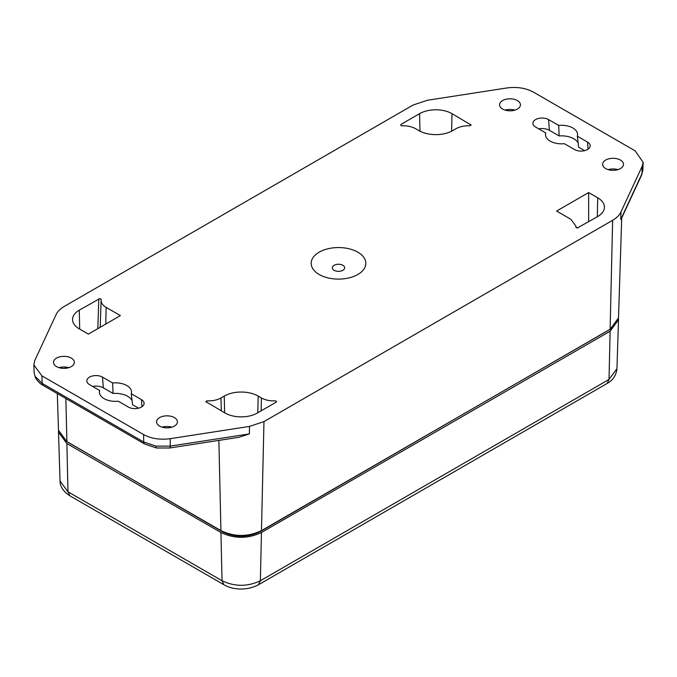 <?xml version="1.0" encoding="UTF-8"?>
<svg xmlns="http://www.w3.org/2000/svg" width="677" height="677" viewBox="0 0 677 677"><rect width="100%" height="100%" fill="white"/><g stroke="black" fill="none" stroke-linecap="round" stroke-linejoin="round"><path stroke-width="1.02" d="M611.966 328.15L259.85 531.8C247.418 537.699 234.995 537.699 222.564 531.8L65.034 440.499M97.826 328.641L98.791 298.87L99.807 298.642L101.118 299.496L100.213 327.262M100.704 311.318L100.602 314.365M100.907 298.997L101.118 299.496C100.788 302.543 102.455 305.166 106.128 307.366L120.396 315.609L88.357 334.108L79.277 328.861A22.933 13.244 180 0 1 72.566 319.747A22.933 13.244 180 0 1 79.277 310.142L99.739 298.642M206.282 402.189L205.884 401.605L207.357 400.852C212.637 401.038 217.182 400.073 220.998 397.958L224.239 396.087A23.991 13.853 180 0 1 258.165 396.087L261.415 397.958C265.223 400.073 269.776 401.038 275.048 400.852L276.081 401.055L276.131 402.189L257.421 412.995A22.933 13.244 180 0 1 224.992 412.995L205.884 401.647M276.081 401.055L276.521 401.732M275.048 400.852L276.03 401.021M206.502 400.97L207.357 400.852M578.209 227.785L576.093 227.658L575.932 226.169L570.872 219.297L556.604 211.055L588.643 192.556L597.723 197.794A22.933 13.244 180 0 1 604.434 207.399A22.933 13.244 180 0 1 597.723 216.522L577.261 228.022M588.643 221.76L588.643 192.556M470.718 124.466L471.116 125.067L469.635 125.812C464.363 125.626 459.818 126.582 456.002 128.698L452.761 130.576A23.991 13.853 180 0 1 418.835 130.576L415.585 128.698C411.777 126.582 407.224 125.626 401.952 125.812L400.919 125.609L400.869 124.466L419.579 113.668A22.933 13.244 180 0 1 452.008 113.668L471.116 125.017M400.919 125.609L400.869 124.466M401.952 125.812L400.97 125.634M621.731 217.334L618.507 317.936L610.121 329.327L261.466 530.624C247.96 537.039 234.454 537.039 220.939 530.624L66.879 441.675L58.493 430.284L57.317 393.591M162.065 427.153A11.391 6.575 180 0 1 171.916 427.153M59.009 367.653A11.391 6.575 180 0 1 68.859 367.653M138.557 408.197L132.548 404.728L131.262 393.735A16.053 9.266 0 0 0 131.482 391.526A16.053 9.266 0 0 0 112.636 382.979L102.489 377.123L103.344 387.862A10.375 5.991 0 0 0 92.664 386.432M132.074 400.632A17.255 9.96 0 0 0 113.051 393.472L103.344 387.862M610.121 329.327L612.626 220.304C616.662 217.943 619.438 215.168 620.953 211.977L642.219 166.161L643.15 162.37L635.102 150.819L533.383 92.089C525.784 88.01 516.923 86.639 506.811 87.976L427.449 100.255L413.029 105.07L64.374 306.359C60.338 308.712 57.562 311.488 56.047 314.687L34.781 360.502L33.85 364.945L34.121 372.502L35.052 376.285L42.177 383.394L143.693 442.005L156.023 446.126L170.265 446.109A4.587 0.973 81.2 0 1 169.775 447.988L238.837 437.308L249.348 433.923L249.551 426.4L263.971 421.593L261.466 530.624M71.305 366.604A10.426 6.017 180 0 1 59.703 367.856A10.426 6.017 180 0 1 53.517 362.051A10.426 6.017 180 0 1 56.563 358.091A10.426 6.017 180 0 1 67.683 356.737A10.426 6.017 180 0 1 74.343 362.051A10.426 6.017 180 0 1 71.305 366.604M174.361 426.104A10.426 6.017 180 0 1 162.768 427.356A10.426 6.017 180 0 1 156.582 421.551A10.426 6.017 180 0 1 159.62 417.591A10.426 6.017 180 0 1 170.739 416.237A10.426 6.017 180 0 1 177.408 421.551A10.426 6.017 180 0 1 174.361 426.104M33.85 364.945L41.898 375.845L143.617 434.566C151.216 438.654 160.077 440.025 170.189 438.679L170.265 446.109L249.348 433.923M249.348 433.881L249.551 426.408M642.871 170.02L641.678 174.937A4.587 3.613 -155.1 0 0 641.948 173.786L642.879 170.02L643.15 162.37M170.189 438.679L249.551 426.4M141.975 406.725L141.408 399.591A9.173 5.298 180 0 1 144.074 403.01A9.173 5.298 180 0 1 141.408 407.08A9.173 5.298 180 0 1 128.435 407.08L118.289 401.224A16.053 9.266 0 0 1 99.443 391.526A16.053 9.266 0 0 1 99.663 390.468L89.516 384.612A9.173 5.298 180 0 1 86.851 380.542A9.173 5.298 180 0 1 89.516 377.123A9.173 5.298 180 0 1 102.489 377.123M141.408 399.591L131.262 393.735M113.051 393.472L112.636 382.979M99.426 392.533L99.663 390.468M505.084 110.114A11.391 6.575 180 0 1 514.935 110.114M608.141 169.614A11.391 6.575 180 0 1 617.991 169.614M559.126 135.933L558.711 125.44L548.565 119.584L549.419 130.322L559.126 135.933A17.255 9.96 180 0 1 578.15 143.092M549.419 130.322A10.375 5.991 0 0 0 538.74 128.884M584.632 150.658L578.623 147.188L577.337 136.195A16.053 9.266 0 0 0 577.557 133.987A16.053 9.266 0 0 0 558.711 125.44M517.38 109.065A10.426 6.017 180 0 1 505.778 110.309A10.426 6.017 180 0 1 499.592 104.512A10.426 6.017 180 0 1 502.639 100.551A10.426 6.017 180 0 1 513.758 99.197A10.426 6.017 180 0 1 520.418 104.512A10.426 6.017 180 0 1 517.38 109.065M620.437 168.565A10.426 6.017 180 0 1 608.843 169.817A10.426 6.017 180 0 1 602.657 164.012A10.426 6.017 180 0 1 605.695 160.051A10.426 6.017 180 0 1 616.815 158.697A10.426 6.017 180 0 1 623.483 164.012A10.426 6.017 180 0 1 620.437 168.565M588.051 149.185L587.484 142.052A9.173 5.298 180 0 1 590.149 145.47A9.173 5.298 180 0 1 587.484 149.541A9.173 5.298 180 0 1 574.511 149.541L564.364 143.685A16.053 9.266 0 0 1 545.518 133.987A16.053 9.266 0 0 1 545.738 132.929L535.592 127.073A9.173 5.298 180 0 1 532.926 123.002A9.173 5.298 180 0 1 535.592 119.584A9.173 5.298 180 0 1 548.565 119.584M587.484 142.052L577.337 136.195M545.501 134.994L545.738 132.929M612.626 220.304L263.971 421.593M621.503 218.409L620.758 219.466L620.953 211.977M319.18 252.174A27.325 15.774 0 0 0 319.18 274.49A27.325 15.774 0 0 0 357.82 274.49A27.325 15.774 0 0 0 357.82 252.174A27.325 15.774 0 0 0 319.18 252.174M618.465 318.571L618.507 319.806L610.121 331.205L261.466 532.494C247.96 538.909 234.454 538.909 220.939 532.494L66.879 443.545L58.493 432.154L58.535 430.91M58.493 432.154L60.05 481.017L67.979 491.79L222.039 580.739C234.817 586.807 247.596 586.807 260.366 580.739L261.466 532.494M607.117 383.47L258.47 584.759L260.366 580.739L609.021 379.45L616.95 368.677C616.172 375.447 612.888 380.381 607.117 383.47L609.021 379.45L610.121 331.205M79.277 310.142L79.7 329.107M105.747 324.063L106.128 307.366M261.127 410.854L261.415 397.958M258.165 396.087L257.793 412.775M224.62 412.775L224.239 396.087M221.286 410.854L220.998 397.958M597.3 216.767L597.723 197.794M452.008 113.668L451.618 131.194M419.968 131.194L419.579 113.668M65.17 367.044L65.195 368.322M65.889 398.541L66.879 441.675M220.939 530.624L218.866 440.397M143.617 434.566L143.693 442.005A4.587 2.649 120 0 0 144.641 444.002L156.505 447.988A4.587 0.973 -81.2 0 1 156.023 446.126M34.129 372.502L35.322 377.419A4.587 3.613 -24.9 0 1 35.052 376.285M41.898 375.845L42.177 383.394A4.587 2.649 120 0 0 43.125 385.391L144.641 444.002M642.219 166.161L641.948 173.786L620.758 219.466M342.85 270.301A6.152 3.546 0 0 0 342.85 265.282A6.152 3.546 0 0 0 334.15 265.282A6.152 3.546 0 0 0 334.15 270.301A6.152 3.546 0 0 0 342.85 270.301M258.47 584.759C246.233 591.224 232.084 589.625 223.943 584.759L222.039 580.739L220.939 532.494M223.943 584.759L69.883 495.818L67.979 491.79L66.879 443.545M100.67 312.342L100.602 314.56M575.975 227.489L575.932 226.169M156.505 447.988L169.775 447.988M35.322 377.419C38.589 383.334 42.778 385.128 43.125 385.391M621.461 218.493L641.678 174.937M618.507 319.806L616.95 368.669M69.883 495.818C63.308 491.494 60.033 486.56 60.05 481.008"/></g></svg>
